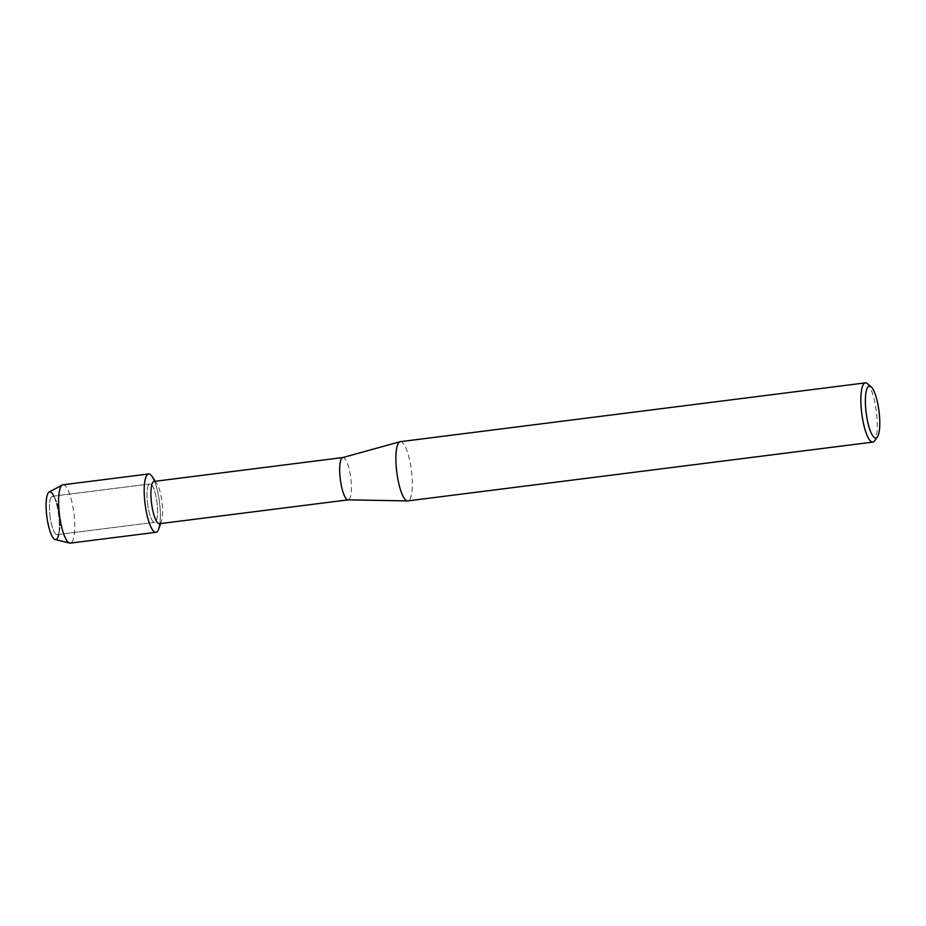 <?xml version="1.0" encoding="UTF-8"?>
<svg xmlns="http://www.w3.org/2000/svg" width="926" height="926" viewBox="0 0 926 926"><rect width="100%" height="100%" fill="white"/><g stroke="black" fill="none" stroke-linecap="round" stroke-linejoin="round"><path stroke-width="0.69" stroke-dasharray="4.63 3.47" d="M50.12 516.858A19.33 4.769 -97.2 0 1 52.331 496.29A19.33 4.769 -97.2 0 1 55.479 499.392A19.33 4.769 -97.2 0 1 59.38 514.057A19.33 4.769 -97.2 0 1 59.449 530.841A19.33 4.769 -97.2 0 1 57.18 534.638A19.33 4.769 -97.2 0 1 50.12 516.858A19.33 4.769 -97.2 0 1 52.331 496.29A19.33 4.769 -97.2 0 1 55.479 499.392A19.33 4.769 -97.2 0 1 59.38 514.057A19.33 4.769 -97.2 0 1 59.449 530.841A19.33 4.769 -97.2 0 1 57.18 534.638A19.33 4.769 -97.2 0 1 50.12 516.858M49.171 492.019A24.064 5.938 -97.2 0 1 53.627 495.723A24.064 5.938 -97.2 0 1 58.488 513.976A24.064 5.938 -97.2 0 1 58.581 534.869A24.064 5.938 -97.2 0 1 55.178 539.557M147.651 504.531A19.33 4.769 -97.2 0 1 149.862 483.951A19.33 4.769 -97.2 0 1 156.911 501.73A19.33 4.769 -97.2 0 1 154.711 522.31A19.33 4.769 -97.2 0 1 147.651 504.531A19.33 4.769 -97.2 0 1 149.862 483.951A19.33 4.769 -97.2 0 1 156.911 501.73A19.33 4.769 -97.2 0 1 154.711 522.31A19.33 4.769 -97.2 0 1 147.651 504.531M154.086 481.416A21.321 5.267 -97.2 0 1 156.668 483.291A21.321 5.267 -97.2 0 1 161.876 501.012A21.321 5.267 -97.2 0 1 161.471 521.245A21.321 5.267 -97.2 0 1 159.434 523.711M152.153 476.554A29.4 7.258 -97.2 0 1 159.33 501.001A29.4 7.258 -97.2 0 1 158.774 528.896M342.678 457.583A21.321 5.267 -97.2 0 1 342.863 457.537A21.321 5.267 -97.2 0 1 350.641 477.145A21.321 5.267 -97.2 0 1 348.211 499.843L348.118 499.855M400.345 441.679A29.852 7.373 -97.2 0 1 411.248 469.123A29.852 7.373 -97.2 0 1 407.834 500.897M867.315 383.619A29.852 7.373 -97.2 0 1 876.216 410.322A29.852 7.373 -97.2 0 1 874.561 440.892M53.627 495.723L55.479 499.392L53.627 495.723A24.064 5.938 -97.2 0 1 58.488 513.976A24.064 5.938 -97.2 0 1 58.581 534.869L59.449 530.841L58.581 534.869M62.98 484.796A29.4 7.258 -97.2 0 1 73.71 511.823A29.4 7.258 -97.2 0 1 70.353 543.122M154.561 481.346A29.4 7.258 -97.2 0 1 159.33 501.001A29.4 7.258 -97.2 0 1 159.92 523.653M52.331 496.29L149.862 483.951L52.331 496.29M156.668 483.291L155.302 481.254M161.471 521.245L160.649 523.56M57.18 534.638L154.711 522.31L57.18 534.638"/><path stroke-width="1.39" d="M58.581 534.869A24.064 5.938 -97.2 0 1 52.817 537.439A24.064 5.938 -97.2 0 1 46.96 517.46A24.064 5.938 -97.2 0 1 47.249 495.144A24.064 5.938 -97.2 0 1 53.627 495.723M348.118 499.855L159.434 523.711A21.321 5.267 -97.2 0 1 151.656 504.114A21.321 5.267 -97.2 0 1 154.086 481.416L342.77 457.548M160.649 523.56L158.774 528.896A29.4 7.258 -97.2 0 1 145.243 505.26A29.4 7.258 -97.2 0 1 152.153 476.554L155.302 481.254M348.211 499.843A21.321 5.267 -97.2 0 1 348.026 499.855A21.321 5.267 -97.2 0 1 340.421 480.235A21.321 5.267 -97.2 0 1 342.678 457.583L400.09 441.725A29.852 7.373 -97.2 0 1 400.345 441.679L865.324 382.878A29.852 7.373 -97.2 0 1 867.315 383.619L871.042 386.709A26.194 6.47 -97.2 0 1 878.855 410.149A26.194 6.47 -97.2 0 1 877.397 436.968A26.194 6.47 -97.2 0 1 866.308 413.945A26.194 6.47 -97.2 0 1 871.042 386.709M877.397 436.968L874.561 440.892A29.852 7.373 -97.2 0 1 872.813 442.107L407.834 500.897A29.852 7.373 -97.2 0 1 407.579 500.92A29.852 7.373 -97.2 0 1 396.941 473.452A29.852 7.373 -97.2 0 1 400.09 441.725M872.813 442.107A29.852 7.373 -97.2 0 1 861.921 414.651A29.852 7.373 -97.2 0 1 865.324 382.878M159.92 523.653A29.4 7.258 -97.2 0 1 155.973 532.3L70.353 543.122A29.4 7.258 -97.2 0 1 69.658 543.076L55.178 539.557A24.064 5.938 -97.2 0 1 46.96 517.46A24.064 5.938 -97.2 0 1 49.171 492.019L62.32 485.004A29.4 7.258 -97.2 0 1 62.98 484.796L148.588 473.962A29.4 7.258 -97.2 0 1 154.561 481.346M69.658 543.076A29.4 7.258 -97.2 0 1 59.623 516.083A29.4 7.258 -97.2 0 1 62.32 485.004M155.973 532.3A29.4 7.258 -97.2 0 1 145.243 505.26A29.4 7.258 -97.2 0 1 148.588 473.962M348.026 499.855L407.579 500.92"/></g></svg>
